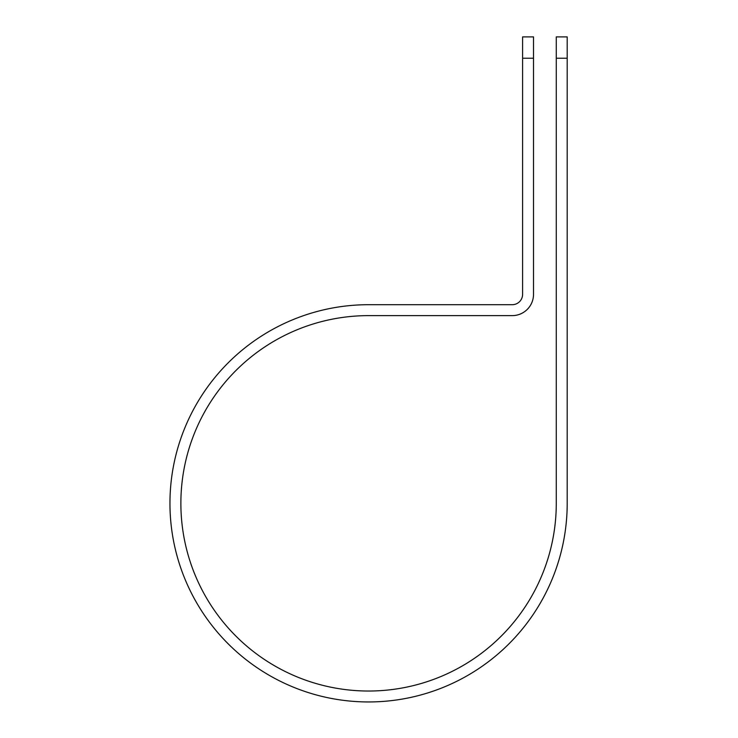 <?xml version="1.0" encoding="UTF-8"?>
<svg xmlns="http://www.w3.org/2000/svg" width="738" height="738" viewBox="0 0 738 738"><rect width="100%" height="100%" fill="white"/><g stroke="black" fill="none" stroke-linecap="round" stroke-linejoin="round"><path stroke-width="1.11" d="M556.277 58.237L556.277 36.9L567.199 36.9L567.199 58.237L556.277 58.237L556.277 503.325A187.701 187.701 0 0 1 368.576 691.026A187.701 187.701 0 0 1 180.875 503.325A187.701 187.701 0 0 1 368.576 315.624L512.218 315.624A21.301 21.301 0 0 0 533.519 294.324L533.519 58.237L522.596 58.237L522.596 36.9L533.519 36.9L533.519 58.237M522.596 58.237L522.596 294.324A10.378 10.378 0 0 1 512.218 304.702L368.576 304.702A198.623 198.623 0 0 0 169.952 503.325A198.623 198.623 0 0 0 368.576 701.949A198.623 198.623 0 0 0 567.199 503.325L567.199 58.237"/></g></svg>
